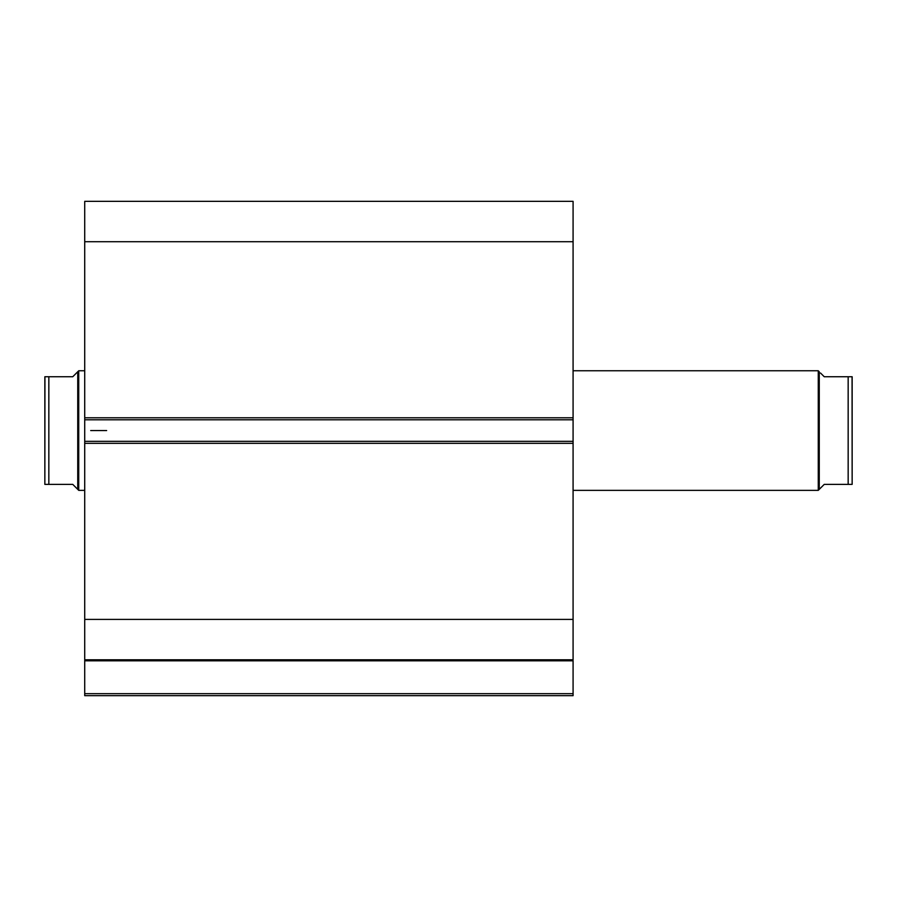 <?xml version="1.0" encoding="UTF-8"?>
<svg xmlns="http://www.w3.org/2000/svg" width="897" height="897" viewBox="0 0 897 897"><rect width="100%" height="100%" fill="white"/><g stroke="black" fill="none" stroke-linecap="round" stroke-linejoin="round"><path stroke-width="1.35" d="M84.722 659.957L84.722 660.809L573.082 660.809L573.082 693.684L84.722 693.684L573.082 693.684L573.082 660.809L84.722 660.809L84.722 695.668L573.082 695.668L573.082 693.684L573.082 695.668L84.722 695.668L84.722 659.788L573.082 659.788L573.082 201.332L84.722 201.332L84.722 241.708L84.722 201.332L573.082 201.332L573.082 417.8L84.722 417.8L84.722 241.708L573.082 241.708L84.722 241.708L84.722 419.796L84.722 417.8L573.082 417.8L573.082 441.324L84.722 441.324L84.722 419.796L573.082 419.796L84.722 419.796L84.722 443.32L84.722 441.324L573.082 441.324L573.082 619.412L84.722 619.412L84.722 443.32L573.082 443.32L84.722 443.32L84.722 659.788L84.722 619.412L573.082 619.412L573.082 659.957M84.722 659.788L573.082 659.788M818.266 490.356L819.264 489.358L819.264 371.762L818.266 370.764L818.266 490.356L818.266 370.764L573.082 370.764L818.266 370.764L819.264 371.762L819.264 489.358L818.266 490.356L573.082 490.356L818.266 490.356M78.734 490.356L77.736 489.358L78.734 490.356L84.722 490.356L78.734 490.356L78.734 370.764L84.722 370.764L78.734 370.764L78.734 490.356M76.48 373.017L72.758 376.74L78.734 370.764L77.736 371.762L77.736 489.358L77.736 371.762L72.758 376.74L48.842 376.74L48.842 484.38L72.758 484.38L77.736 489.358L72.758 484.38L44.85 484.38L48.842 484.38L48.842 376.74L44.85 376.74L44.85 484.38L44.94 376.74M72.758 376.74L47.238 376.74M76.48 488.103L72.758 484.38M47.945 376.74L48.842 376.74M48.842 484.38L47.956 484.38M47.249 484.38L46.285 484.38M852.06 376.74L852.15 484.38L852.15 376.74L848.158 376.74L848.158 484.38L852.15 484.38L824.242 484.38L819.264 489.358L824.242 484.38L848.158 484.38L848.158 376.74L824.242 376.74L820.52 373.017M849.762 376.74L824.242 376.74M820.52 488.103L819.264 489.358M848.158 376.74L849.055 376.74M850.715 484.38L849.751 484.38M106.642 430.56L90.698 430.56L106.642 430.56"/></g></svg>
